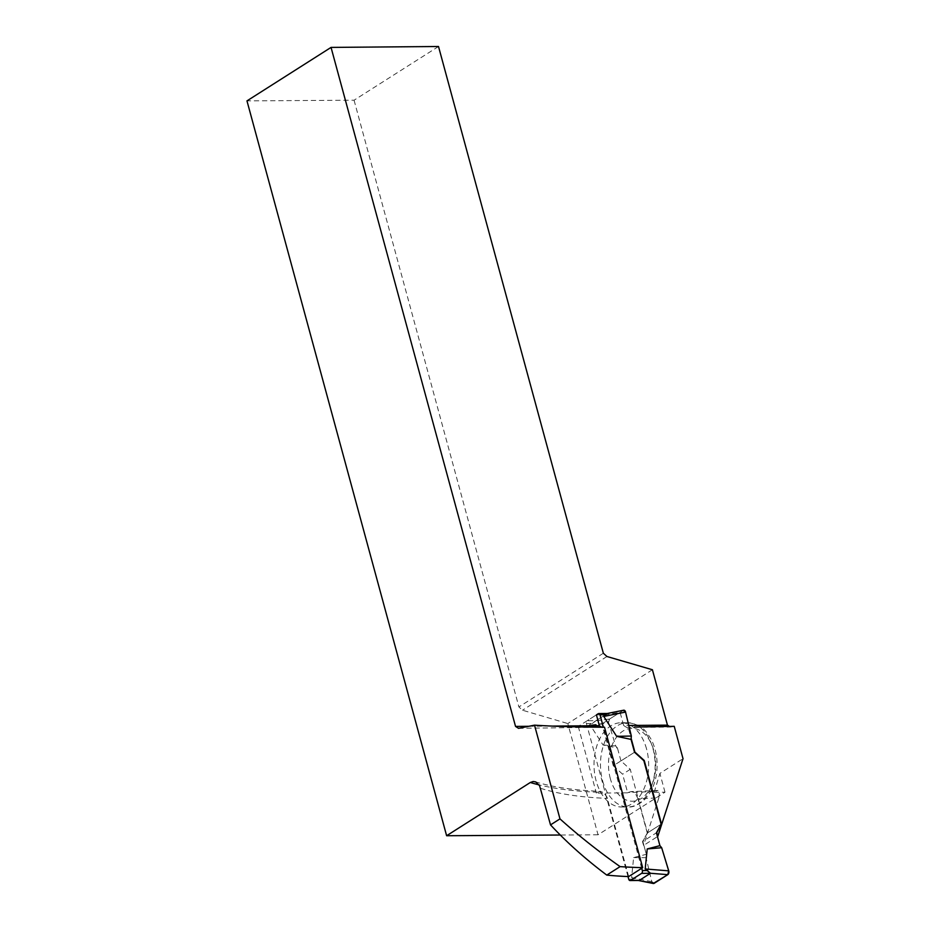 <?xml version="1.0" encoding="UTF-8"?>
<svg xmlns="http://www.w3.org/2000/svg" width="930" height="930" viewBox="0 0 930 930"><rect width="100%" height="100%" fill="white"/><g stroke="black" fill="none" stroke-linecap="round" stroke-linejoin="round"><path stroke-width="0.7" stroke-dasharray="4.65 3.49" d="M628.657 876.583L606.965 797.01L603.21 792.128L599.211 791.558L596.363 793.104L627.68 792.837L622.612 774.213L613.3 765.762L634.539 752.254L620.949 760.903L630.261 769.354L647.524 832.873L642.828 841.441L646.327 854.298L633.621 857.588L631.61 877.606L638.236 880.478M628.006 876.56L586.435 723.528A2.127 1.383 89.5 0 1 587.167 720.738L596.06 720.669L590.166 725.086L608.639 722.842L615.707 745.976L617.45 748.046L603.024 744.988L590.166 725.086M620.949 760.903L617.45 748.046M641.712 868.283L603.372 727.202M613.3 765.762L601.931 723.912L587.144 726.342L578.251 726.411L596.409 714.868L587.167 720.738M633.621 857.588L646.048 857.658L646.327 854.298M654.209 883.291L651.918 882.093L646.048 857.658M623.6 710.218L609.58 719.041L608.522 722.366A2.837 1.848 89.5 0 1 609.58 719.041L596.025 720.692M607.337 713.484L623.17 710.404A2.837 1.848 89.5 0 1 623.821 710.195M647.524 832.873L661.114 824.224L647.28 833.036L642.514 841.65L643.548 845.451L657.463 836.605M630.261 769.354L622.612 774.213M603.024 744.988L615.707 745.976M596.06 720.669L607.139 713.612M651.918 882.093A2.837 1.848 -90.5 0 0 653.511 883.5M669.495 726.435L670.472 727.062L626.681 727.434L628.099 727.155L631.133 738.339M647.28 833.036L637.934 798.638A352.9 100.824 164.8 0 0 658.835 797.847L643.548 845.451M596.409 714.868L605.302 714.786L620.089 712.357L623.658 725.505L628.796 725.458M528.81 726.295L552.246 726.098M518.545 728.341L601.687 727.202M626.681 727.434L623.658 725.505M604.512 727.213L602.373 727.632M674.227 726.318L670.472 727.062M652.407 669.751L567.812 723.552L598.037 834.791L664.996 792.197L654.174 792.279L655.72 791.302A364.269 104.067 -15.2 0 1 628.273 792.453L627.68 792.837M598.037 834.791L560.29 835.024M658.835 797.847L659.498 791.511L657.847 790.465L655.72 791.302M637.934 798.638L635.69 794.081L633.516 792.244L630.982 791.604L628.273 792.453M646.524 748.848A42.129 27.33 -90.5 0 0 620.973 722.75A42.129 27.33 -90.5 0 0 594.003 765.111A42.129 27.33 -90.5 0 0 621.682 807.008A42.129 27.33 -90.5 0 0 646.524 748.848M664.996 792.197L659.893 773.411L683.027 758.694M438.507 46.5L354.063 100.208L246.973 100.882M354.063 100.208L518.905 706.951L522.497 710.218L567.812 723.552M603.349 653.232L518.905 706.951M606.941 656.499L522.497 710.218M587.144 726.342L605.302 714.786M601.931 723.912L620.089 712.357M578.251 726.411L596.363 793.104M654.174 792.279L659.893 773.411M654.394 883.175L651.779 881.64L646.048 857.658L646.327 854.298L642.828 841.441L656.429 832.803L659.916 845.649M628.738 879.234L634.179 879.187M586.435 723.528L591.875 723.482M651.779 881.64L631.61 877.606M598.223 713.717L607.116 713.636M540.586 788.291A352.9 100.824 164.8 0 0 607.418 798.405M597.734 792.232A364.269 104.067 -15.2 0 1 539.109 784.897M602.617 780.851A42.129 27.33 -90.5 0 0 628.169 806.949A42.129 27.33 -90.5 0 0 653.011 748.801A42.129 27.33 -90.5 0 0 627.459 722.691A42.129 27.33 -90.5 0 0 602.617 780.851M610.336 778.654A36.444 23.645 89.5 0 1 635.109 728.667A36.444 23.645 89.5 0 1 650.965 787.047A36.444 23.645 89.5 0 1 610.336 778.654M535.25 781.746C552.06 787.071 573.915 790.279 600.838 791.372M657.847 790.465L630.947 791.604M621.682 807.008L628.169 806.949C632.423 807.426 637.503 805.368 643.397 800.777C652.546 791.988 657.126 779.77 657.126 764.088C656.94 754.962 654.952 746.72 651.174 739.373C646.106 731.329 642.398 724.296 627.459 722.691L620.973 722.75"/><path stroke-width="1.4" d="M641.712 868.283L642.328 870.585A2.127 1.383 89.5 0 1 641.595 873.363L630.552 880.396A2.127 1.383 -90.5 0 1 630.029 880.547A2.127 1.383 -90.5 0 1 628.738 879.234L628.006 876.56M603.372 727.202L600.024 714.879A2.127 1.383 -90.5 0 0 598.734 713.554A2.127 1.383 -90.5 0 0 598.223 713.717L596.409 714.868L599.362 725.702L601.687 727.202M630.552 880.396L639.445 880.315L650.488 873.293L645.199 868.957L668.74 870.852L661.672 847.73L659.916 845.649L647.222 848.939L645.199 868.957M623.844 710.195L623.809 710.195A2.837 1.848 89.5 0 1 623.844 710.195A2.837 1.848 89.5 0 1 625.448 711.601L631.331 736.037L631.052 739.397L634.539 752.254L643.862 760.705L661.114 824.224L656.429 832.803L659.916 845.649L661.672 847.73L668.844 871.329L667.787 874.653L653.244 883.477M631.052 739.397L616.625 736.339L603.768 716.437L607.139 713.612M647.222 848.939L661.672 847.73M625.448 711.601L623.17 710.404M598.734 713.554L607.337 713.484L623.577 710.229M616.625 736.339L631.331 736.037M637.748 880.385L654.209 883.291A2.837 1.848 -90.5 0 1 653.534 883.5L653.499 883.5A2.837 1.848 -90.5 0 0 653.534 883.5M650.512 873.27L667.787 874.653A2.837 1.848 -90.5 0 0 668.844 871.329M642.677 867.667A472.603 135.024 -15.2 0 1 620.101 866.621L606.767 875.095A352.9 100.824 -15.2 0 0 628.657 876.583L642.677 867.667L604.512 727.213C577.658 727.109 554.327 726.423 534.518 725.156L559.976 818.877C578.262 835.361 598.304 851.276 620.101 866.621M634.574 727.086L674.227 726.318L683.027 758.694L657.777 836.407L656.743 832.594L661.486 823.992L644.234 760.461L634.865 752.044L631.133 738.339M560.29 835.024L446.621 835.733L530.321 782.49L533.169 781.502L535.715 781.909L539.598 785.745L550.525 824.887C566.649 842.278 585.4 859.018 606.767 875.095M628.796 725.458L667.461 725.133L652.407 669.751L606.941 656.499L603.349 653.232L438.507 46.5L331.045 47.407L515.534 726.411L528.81 726.295M552.246 726.098L599.362 725.702M534.518 725.156L518.545 728.341L515.534 726.411M667.461 725.133L669.495 726.435M550.525 824.887L559.976 818.877M446.621 835.733L246.973 100.882L331.045 47.407M668.74 870.852L667.787 874.653L654.394 883.175M642.328 870.585L647.78 870.538M600.024 714.879L605.477 714.833M625.588 712.066L603.768 716.437M641.595 873.363L650.488 873.293M539.109 784.897A364.269 104.067 -15.2 0 1 530.321 782.49M630.029 880.547L638.631 880.478M653.197 883.465L638.236 880.478"/></g></svg>
